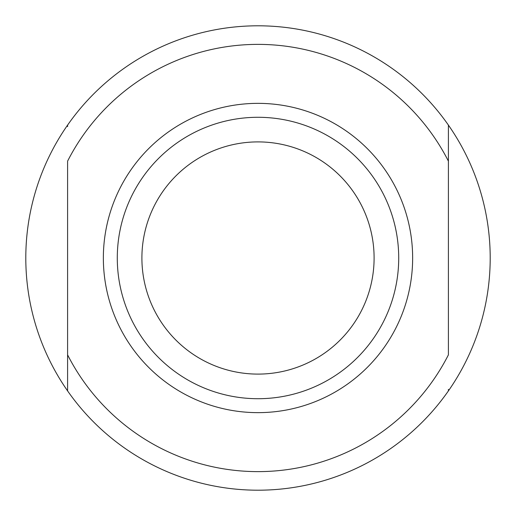 <?xml version="1.0" encoding="UTF-8"?>
<svg xmlns="http://www.w3.org/2000/svg" width="516" height="516" viewBox="0 0 516 516"><rect width="100%" height="100%" fill="white"/><g stroke="black" fill="none" stroke-linecap="round" stroke-linejoin="round"><path stroke-width="0.77" d="M412.645 258A154.645 154.645 0 0 1 258 412.645A154.645 154.645 0 0 1 103.355 258A154.645 154.645 0 0 1 258 103.355A154.645 154.645 0 0 1 412.645 258M117.287 258A140.713 140.713 0 0 0 258 398.713A140.713 140.713 0 0 0 398.713 258A140.713 140.713 0 0 0 258 117.287A140.713 140.713 0 0 0 117.287 258M448.404 125.098A232.2 232.2 0 0 1 448.404 390.902A232.2 232.2 0 0 1 67.596 390.902L67.596 354.86L67.596 390.902A232.2 232.2 0 0 1 67.596 125.098A232.2 232.2 0 0 1 448.404 125.098L448.404 354.86A213.624 213.624 0 0 1 67.596 354.86L67.596 161.14A213.624 213.624 0 0 1 448.404 161.14L448.404 125.098M374.1 258A116.1 116.1 0 0 1 258 374.1A116.1 116.1 0 0 1 141.9 258A116.1 116.1 0 0 1 258 141.9A116.1 116.1 0 0 1 374.1 258M448.404 390.902L448.404 389.38M67.596 125.098L67.596 126.62"/></g></svg>
